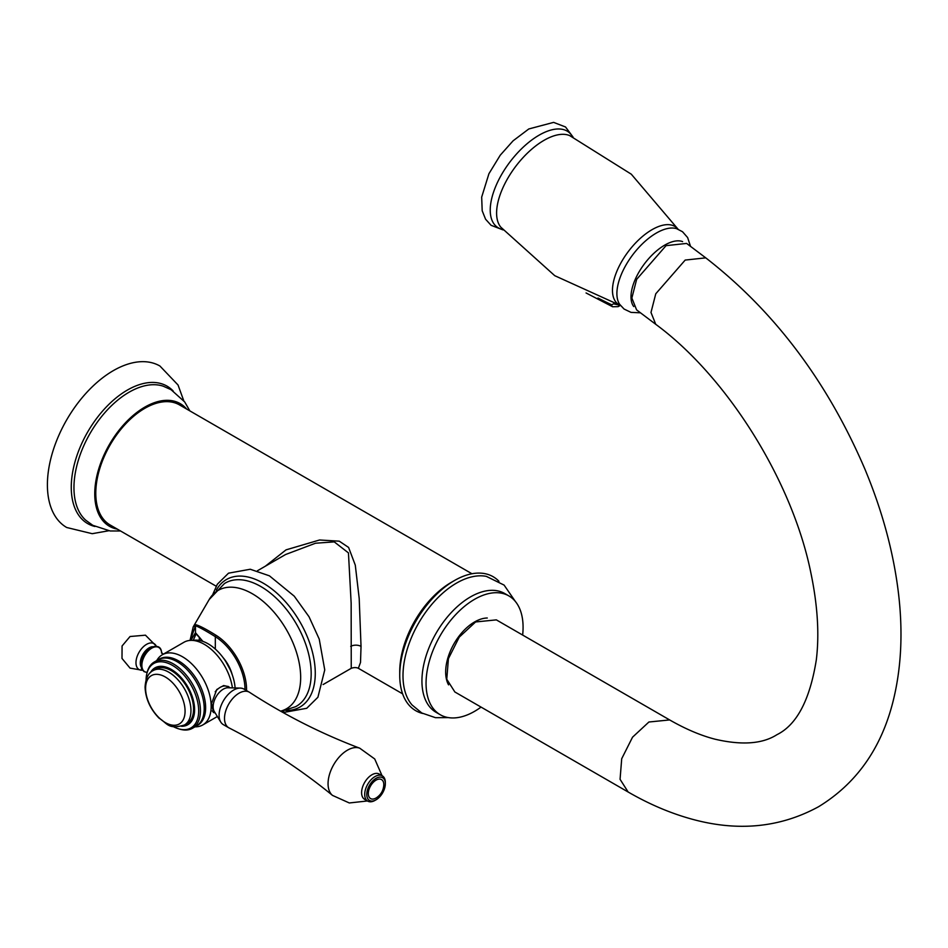 <?xml version="1.0" encoding="UTF-8"?>
<svg xmlns="http://www.w3.org/2000/svg" width="948" height="948" viewBox="0 0 948 948"><rect width="100%" height="100%" fill="white"/><g stroke="black" fill="none" stroke-linecap="round" stroke-linejoin="round"><path stroke-width="1.42" d="M619.364 305.22L618.155 306.654M613.96 303.621L611.709 304.806A4.313 2.252 115.2 0 0 612.609 306.761L618.167 306.642L620.217 305.469M682.607 241.61A41.013 19.825 127 0 0 664.714 245.129A41.013 19.825 -53 0 0 636.843 275.998A41.013 19.825 -53 0 0 633.75 306.56M655.732 324.299L636.594 309.877L631.866 298.039L636.641 279.364L666.053 245.651L686.625 243.435L705.75 257.856L685.191 260.072L655.767 293.785L650.992 312.461L655.732 324.299C727.057 376.712 792.327 480.826 810.872 572.888C817.626 605.31 819.439 634.283 816.323 659.82C809.912 699.908 796.782 724.865 776.933 734.688C762.548 743.907 741.988 745.436 715.254 739.25C700.951 735.601 685.76 729.154 669.655 719.935L648.906 722.009L632.541 737.189L621.71 758.708L620.063 779.303L628.157 792.018C648.835 803.987 669.667 812.91 690.618 818.788C737.117 831.87 779.754 827.865 818.527 806.748C856.08 783.806 880.846 749.027 892.803 702.409C901.347 668.778 903.195 632.055 898.349 592.227C893.348 551.558 882.161 510.427 864.777 468.822C827.237 381.357 774.232 311.027 705.75 257.856M669.655 719.935L496.349 619.874L475.6 621.959L459.247 637.139L448.416 658.659L446.769 679.254L454.85 691.969L628.157 792.018M448.546 684.859A40.871 23.593 -60 0 1 474.569 621.959A40.871 23.593 -60 0 1 487.284 618.013M481.051 707.09A68.6 39.603 -60 0 1 474.569 711.344A68.6 39.603 120 0 1 440.263 714.745A68.6 39.603 120 0 1 429.752 659.761A68.6 39.603 120 0 1 474.569 599.314A68.6 39.603 -60 0 1 508.875 595.913A68.6 39.603 -60 0 1 522.644 635.053M508.875 595.913L504.739 593.531A68.6 39.603 -60 0 0 470.445 596.932A68.6 39.603 120 0 0 425.628 657.379A68.6 39.603 120 0 0 436.139 712.351L440.263 714.745M448.392 717.6L435.499 717.683L421.801 712.991L412.084 704.992A75.674 43.691 -60 0 1 402.995 675.794A75.674 43.691 -60 0 1 456.509 583.115A75.674 43.691 -60 0 1 486.336 576.372L504.099 585.094L515.404 601.518M498.968 581.302A77.357 44.663 120 0 0 454.448 580.543A77.357 44.663 120 0 0 399.736 675.284L399.736 671.717A72.984 42.139 120 0 1 451.343 582.333L454.448 580.543M422.666 713.465A77.357 44.663 -60 0 1 399.736 675.284M402.616 693.841L358.356 668.293L360.513 662.462L361.034 646.394L359.197 598.437L355.287 565.15L348.591 547.434L339.254 541.166L319.571 539.993L286.059 549.852L265.345 566.205M471.95 573.753L179.468 404.891A69.334 40.029 120 0 0 126.048 423.472A69.334 40.029 120 0 0 95.784 493.244A69.334 40.029 120 0 0 110.146 524.979L216.191 586.208M117.291 529.114A70.792 40.871 120 0 1 94.753 493.837A70.792 40.871 -60 0 1 130.445 417.855A70.792 40.871 -60 0 1 186.626 409.026M183.734 400.684L178.046 385.007L159.939 366.023A93.236 53.835 -60 0 0 88.093 391.003A93.236 53.835 -60 0 0 47.4 484.831A93.236 53.835 120 0 0 66.716 527.503L92.205 533.688L108.629 530.785M323.102 684.551L351.246 668.304L351.151 603.165L348.449 552.897L334.241 541.877L315.518 543.228L285.549 554.533M190.133 640.41L193.191 626.924L195.762 624.708C199.518 625.68 206.249 629.188 215.966 635.255A44.864 25.904 60 0 1 246.563 689.528A44.864 25.904 60 0 1 246.539 690.582M190.275 640.41L195.478 625.751C199.092 627.055 205.716 630.693 215.315 636.677L215.315 649.072M195.762 624.708A1.458 1.434 102.6 0 0 195.478 625.751L195.478 632.707L200.17 638.134A1.458 1.09 142.6 0 0 200.348 638.679L196.011 633.691A1.458 1.422 127.7 0 1 195.478 632.707L190.892 640.374M193.238 640.267L196.189 633.738M199.436 637.506A24.636 14.22 -120 0 0 199.246 640.433M232.414 687.881A40.503 23.38 60 0 0 204.211 644.273A40.503 23.38 -120 0 0 190.584 640.386L195.3 640.161A38.24 22.077 -120 0 1 208.169 643.834A38.24 22.077 60 0 1 235.104 687.952M190.584 640.386A40.503 23.38 -120 0 0 183.948 642.27L162.274 654.784A40.503 23.38 -120 0 0 157.297 659.642L156.669 660.626M162.274 654.784A40.503 23.38 -120 0 1 182.526 656.786A40.503 23.38 60 0 1 208.987 692.478A40.503 23.38 60 0 1 202.789 724.936A40.503 23.38 60 0 1 196.082 726.82L194.909 726.867M215.137 712.908L213.537 712.517L211.594 703.38L216.784 689.516L218.431 688.556A14.374 8.295 -60 0 0 215.208 691.756M218.431 688.556A14.374 8.295 120 0 1 220.209 687.359A14.374 8.295 -60 0 1 221.974 686.506L223.621 685.558L228.492 686.601L230.091 687.81M158.814 659.429A38.24 22.077 60 0 1 178.603 660.91A38.24 22.077 60 0 1 203.761 695.216A38.24 22.077 60 0 1 197.03 725.611M154.275 662.012L158.055 659.832A38.24 22.077 60 0 1 177.169 661.728A38.24 22.077 60 0 1 202.149 695.429A38.24 22.077 60 0 1 196.295 726.073L192.515 728.254A38.24 22.077 -120 0 0 198.381 697.61A38.24 22.077 -120 0 0 173.401 663.908A38.24 22.077 -120 0 0 154.275 662.012A38.24 22.077 -120 0 0 147.165 672.393A13.983 8.07 -60 0 1 142.164 662.403A13.983 8.07 -60 0 1 151.763 648.159A13.983 8.07 120 0 1 161.587 652.544M179.373 729.036A38.24 22.077 -120 0 0 179.978 729.213A38.24 22.077 -120 0 0 192.515 728.254M172.974 726.429A37.197 21.484 -120 0 0 178.793 728.87A37.197 21.484 -120 0 0 198.488 707.066A37.197 21.484 -120 0 0 172.382 665.342A37.197 21.484 -120 0 0 146.869 673.59A37.197 21.484 -120 0 0 146.087 679.846M150.471 672.57A32.836 18.96 -120 0 1 171.387 669.478A32.836 18.96 60 0 1 194.02 703.392A32.836 18.96 60 0 1 181.471 726.275M153.066 670.627L155.697 669.11A31.379 18.119 60 0 1 179.871 677.524A31.379 18.119 60 0 1 193.57 709.104A31.379 18.119 60 0 1 187.076 723.466L184.445 724.983C167.986 729.936 167.583 723.383 159.003 718.122C150.199 708.95 145.554 698.605 145.068 687.087C145.637 678.436 148.303 672.95 153.066 670.627A31.379 18.119 60 0 1 177.252 679.041A31.379 18.119 60 0 1 190.951 710.621A31.379 18.119 60 0 1 184.445 724.983M213.205 712.292A14.967 8.639 120 0 0 215.03 712.742L213.016 711.545A14.374 8.295 -60 0 1 212.21 710.964M220.754 722.044A20.548 11.862 120 0 1 233.623 690.061A20.548 11.862 -60 0 1 240.354 688.094L228.018 687.762A14.374 8.295 -60 0 0 223.301 689.149A14.374 8.295 120 0 0 214.295 711.521L220.754 722.044A20.548 11.862 120 0 0 223.349 724.639L228.764 727.768A20.548 11.862 120 0 0 229.084 727.934C266.127 746.811 300.599 769.302 332.499 795.396A27.374 15.796 120 0 1 329.904 773.13A27.374 15.796 120 0 1 347.418 750.188A27.374 15.796 -60 0 1 359.754 748.197C321.194 733.61 284.483 715.005 249.62 692.372A20.548 11.862 -60 0 0 249.312 692.182A20.548 11.862 -60 0 0 239.038 693.189A20.548 11.862 120 0 0 225.624 711.296A20.548 11.862 120 0 0 228.764 727.768M221.974 686.506A14.374 8.295 -60 0 1 227.39 686.648L229.392 687.798A14.967 8.639 120 0 0 228.03 686.364M240.354 688.094A20.548 11.862 -60 0 1 243.897 689.054L249.312 692.182M385.338 783.712L385.338 782.515A14.599 8.425 120 0 0 382.317 775.843L379.224 774.054A14.599 8.425 -60 0 0 371.924 774.777A14.599 8.425 120 0 0 362.385 787.634A14.599 8.425 120 0 0 364.625 799.33L367.729 801.119A14.599 8.425 120 0 0 375.017 800.396L376.06 799.804A13.142 7.584 120 0 0 385.338 783.712A13.142 7.584 120 0 0 376.06 778.344A13.142 7.584 120 0 0 366.769 794.436A13.142 7.584 120 0 0 376.06 799.804M382.317 775.843A14.599 8.425 120 0 0 375.017 776.566A14.599 8.425 120 0 0 365.49 789.423A14.599 8.425 120 0 0 367.729 801.119M376.06 780.133A10.949 6.316 -60 0 1 383.786 785.074C383.407 790.502 380.966 794.732 376.451 797.778A10.949 6.316 -60 0 1 376.06 798.015A10.949 6.316 120 0 1 368.31 793.547A10.949 6.316 120 0 1 376.06 780.133M617.906 304.806L613.913 303.917M597.987 298.028A364.944 209.698 -0.2 0 0 611.709 304.806M678.093 229.226L631.297 174.195L569.724 135.623A57.686 27.883 -53 0 0 544.022 140.34A57.686 27.883 127 0 0 504.62 184.161A57.686 27.883 127 0 0 500.745 227.105L554.758 275.69L620.537 305.552M677.95 229.155A48.135 23.262 -53 0 0 652.034 229.677A48.135 23.262 127 0 0 616.899 271.187A48.135 23.262 127 0 0 620.442 305.422M640.469 312.804L631.048 312.39L624.068 309.048L619.613 304.272A48.016 23.214 127 0 1 624.104 268.474A48.016 23.214 127 0 1 656.371 233.042A48.016 23.214 -53 0 1 676.611 228.681L682.513 231.727L687.62 237.545L690.547 246.397M189.861 410.899L184.682 401.928L171.078 389.699L163.246 386.191A77.949 45.006 120 0 0 105.05 412.451A77.949 45.006 120 0 0 73.956 487.687A77.949 45.006 120 0 0 85.83 520.286L92.785 525.311L110.181 530.975L120.526 530.987M173.164 390.979A79.359 45.824 120 0 0 110.347 402.959A79.359 45.824 120 0 0 71.266 487.272A79.359 45.824 120 0 0 94.93 526.484M361.034 646.394A7.3 4.219 0 0 0 350.713 646.394M285.786 710.443A73.6 42.494 -120 0 0 315.269 673.317A73.6 42.494 -120 0 0 274.802 591.351A73.6 42.494 -120 0 0 216.334 590.154M190.038 640.421L193.191 626.924L209.2 599.515L224.403 583.589A71.124 41.06 60 0 1 279.518 601.447A71.124 41.06 60 0 1 311.181 673.661A71.124 41.06 60 0 1 295.503 706.734L281.046 711.403M209.2 599.515A68.339 39.46 60 0 1 263.532 601.731A68.339 39.46 60 0 1 300.67 677.453A68.339 39.46 60 0 1 280.572 711.142M200.17 638.134A72.984 42.139 0 0 0 202.991 641.429M215.966 635.255A1.458 0.818 121.7 0 0 215.315 636.677A43.537 25.134 -120 0 1 244.999 689.682M222.993 657.521A26.094 15.061 60 0 1 232.153 674.502M145.601 688.39A27.907 16.116 60 0 1 165.331 677.002A27.907 16.116 60 0 1 185.073 711.178A27.907 16.116 60 0 1 165.331 722.577A27.907 16.116 60 0 1 145.601 688.39M152.261 646.726A12.466 7.193 120 0 0 149.097 647.875A12.466 7.193 -60 0 0 140.873 666.444M142.413 670.212A14.967 8.639 -60 0 1 136.192 660.116A14.967 8.639 -60 0 1 146.561 644.356A14.967 8.639 120 0 1 156.29 646.169M502.772 229.558A59.44 28.736 127 0 1 494.761 188.771A59.44 28.736 127 0 1 539.092 135.173A59.44 28.736 -53 0 1 572.639 136.903M351.246 668.304C353.983 667.345 356.353 667.345 358.356 668.293M281.331 711.569L285.016 712.209L306.725 708.286L317.912 697.242L324.749 669.916L319.227 639.082L309.024 616.745L294.236 596.162L269.422 575.827L250.248 569.25L228.527 573.173L217.341 584.217L212.968 593.981M230.269 669.833L225.837 661.621M202.493 641.251L200.348 638.679M217.353 716.522L202.789 724.936M178.793 728.87L179.978 729.213M146.869 673.59L147.165 672.393M147.165 672.416L144.049 671.646L141.536 668.755L140.754 664.192L143.61 654.89L147.082 650.304L150.613 647.52C157.712 644.924 161.385 646.832 161.646 653.243L161.527 652.414L163.163 654.262M156.361 646.169L145.459 635.184L130.054 636.511L122.079 645.967L121.996 658.445L130.054 668.115L142.449 670.272M367.457 800.965L349.314 802.968L332.499 795.396M359.754 748.197L374.721 758.969L382.044 775.677M257.418 570.779L285.561 554.533M573.078 137.093L565.518 126.973L553.608 122.375L528.794 128.964L513.093 140.814L500.248 155.199L488.931 173.709L481.679 197.125L482.188 210.764L485.577 219.213L491.076 225.304L503.08 229.926M612.609 306.761L586.054 292.956"/></g></svg>
